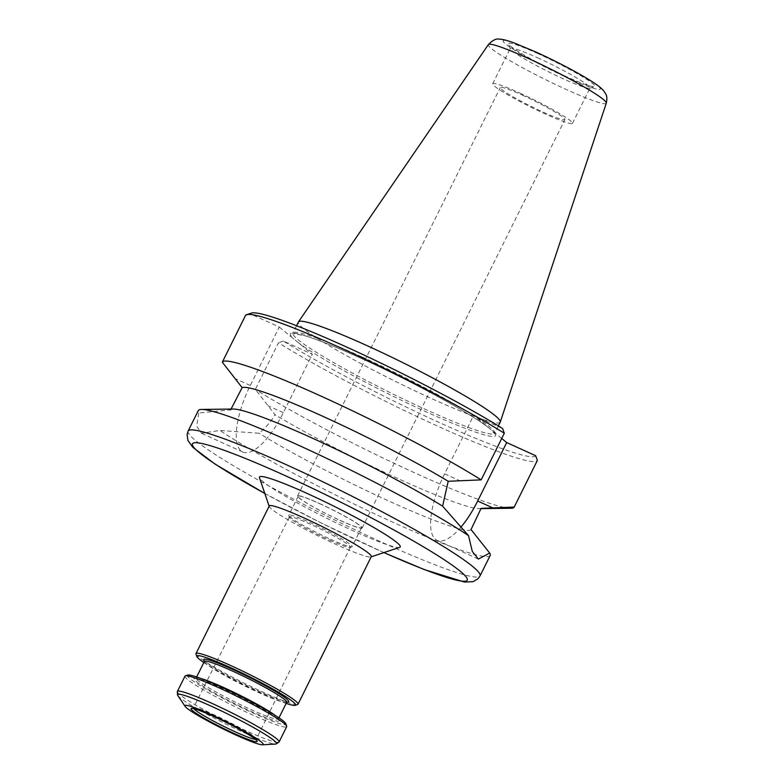 <?xml version="1.0" encoding="UTF-8"?>
<svg xmlns="http://www.w3.org/2000/svg" width="784" height="784" viewBox="0 0 784 784"><rect width="100%" height="100%" fill="white"/><g stroke="black" fill="none" stroke-linecap="round" stroke-linejoin="round"><path stroke-width="0.59" stroke-dasharray="3.92 2.94" d="M319.607 503.563A36.044 3.214 26.4 0 1 362.139 528.024A36.044 3.214 26.4 0 1 328.427 514.872A36.044 3.214 26.4 0 1 297.567 495.968A36.044 3.214 26.4 0 1 319.607 503.563M339.893 520.262A35.339 3.146 -153.6 0 0 361.502 527.71A35.339 3.146 -153.6 0 0 331.25 509.179A35.339 3.146 -153.6 0 0 298.194 496.282A35.339 3.146 -153.6 0 0 339.893 520.262M269.255 505.964A56.958 5.076 -153.6 0 0 269.255 506.474A56.958 5.076 -153.6 0 0 336.463 544.615A56.958 5.076 -153.6 0 0 370.881 556.924A56.958 5.076 -153.6 0 0 371.293 556.62M399.683 547.359A78.586 6.997 26.4 0 1 352.192 530.376A78.586 6.997 26.4 0 1 259.465 477.75M195.98 654.091A56.958 5.076 -153.6 0 0 263.189 692.233A56.958 5.076 -153.6 0 0 297.606 704.542M203.82 662.509A55.154 4.91 -153.6 0 0 261.876 693.419A55.154 4.91 -153.6 0 0 286.16 703.385M203.742 659.863A47.403 4.224 -153.6 0 0 259.671 691.606A47.403 4.224 -153.6 0 0 288.316 701.847M204.389 661.373A45.962 4.096 -153.6 0 0 204.389 661.774A45.962 4.096 -153.6 0 0 258.622 692.556A45.962 4.096 -153.6 0 0 286.395 702.484A45.962 4.096 -153.6 0 0 286.728 702.239M201.047 678.552A45.962 4.096 -153.6 0 0 196.412 677.846A45.962 4.096 -153.6 0 0 196.088 678.091A45.962 4.096 -153.6 0 0 250.321 709.275A45.962 4.096 -153.6 0 0 278.428 718.967A45.962 4.096 -153.6 0 0 278.428 718.556A45.962 4.096 -153.6 0 0 275.057 715.292M250.096 710.902A47.403 4.224 -153.6 0 0 279.075 720.467A47.403 4.224 -153.6 0 0 238.493 696.035A47.403 4.224 -153.6 0 0 194.501 678.483A47.403 4.224 -153.6 0 0 250.096 710.902M187.768 675.073A54.978 4.9 -153.6 0 0 252.242 712.676A54.978 4.9 -153.6 0 0 285.856 723.769M184.965 676.18A56.771 5.057 -153.6 0 0 251.958 714.704A56.771 5.057 -153.6 0 0 286.679 726.67M177.321 691.743A56.771 5.057 -153.6 0 0 244.363 730.002A56.771 5.057 -153.6 0 0 278.898 742.164M177.831 695.565A55.213 4.92 -153.6 0 0 242.726 732.05A55.213 4.92 -153.6 0 0 275.547 744.065M255.466 739.312A35.113 3.126 -153.6 0 0 256.339 739.067A35.113 3.126 -153.6 0 0 256.339 738.753A35.113 3.126 -153.6 0 0 226.272 720.653A35.113 3.126 -153.6 0 0 193.687 707.648A35.113 3.126 -153.6 0 0 193.432 707.834A35.113 3.126 -153.6 0 0 193.766 708.687M329.554 540.068A34.065 3.038 -153.6 0 0 350.144 547.428A34.065 3.038 -153.6 0 0 350.389 547.242A34.065 3.038 -153.6 0 0 321.224 529.376A34.065 3.038 -153.6 0 0 289.365 516.95A34.065 3.038 -153.6 0 0 289.365 517.254A34.065 3.038 -153.6 0 0 329.554 540.068M330.485 539.225A35.339 3.146 -153.6 0 0 351.84 546.86A35.339 3.146 -153.6 0 0 352.094 546.673A35.339 3.146 -153.6 0 0 321.842 528.142A35.339 3.146 -153.6 0 0 288.786 515.245A35.339 3.146 -153.6 0 0 288.786 515.558A35.339 3.146 -153.6 0 0 330.485 539.225M231.055 409.072L230.663 409.846L198.744 413.031A162.935 14.514 26.4 0 1 198.274 410.6M198.744 413.031L196.735 426.212L201.459 433.238L219.932 430.465L259.083 433.238C265.276 428.25 270.598 422.076 275.047 414.716L255.339 389.423L278.487 342.784A162.935 14.514 -153.6 0 0 437.433 426.006A162.935 14.514 -153.6 0 0 537.324 460.492M490.167 555.503A162.935 14.514 26.4 0 1 381.014 516.803A162.935 14.514 26.4 0 1 219.932 430.465M538.079 53.704A48.128 4.283 -153.6 0 0 508.659 43.992A48.128 4.283 -153.6 0 0 549.858 68.806A48.128 4.283 -153.6 0 0 594.527 86.622A48.128 4.283 -153.6 0 0 538.079 53.704M500.202 422.184A112.651 10.035 26.4 0 1 431.318 398.448A112.651 10.035 26.4 0 1 298.4 322.008M460.963 527.093A58.124 20.766 -65.6 0 1 437.1 540.333A58.124 20.766 -65.6 0 1 444.626 473.82L473.644 415.363L502.622 428.534M501.711 438.472L473.644 415.363M535.668 455.729A159.338 14.19 26.4 0 1 438.285 422.076A159.338 14.19 26.4 0 1 283.367 341.069L312.346 354.241L283.328 412.688A58.124 20.766 -65.6 0 1 242.756 452.015A58.124 20.766 -65.6 0 1 250.282 385.493L279.3 327.046L250.321 313.874A159.338 14.19 26.4 0 1 251.409 313.1M283.367 341.069A3165.145 2942.881 -50.5 0 0 278.487 342.784M245.441 315.599A3165.145 2942.881 129.5 0 1 250.321 313.874M279.3 327.046L312.346 354.241M537.51 57.761A44.521 3.969 26.4 0 1 590.038 87.975A44.521 3.969 26.4 0 1 589.725 88.21A44.521 3.969 26.4 0 1 548.398 71.726A44.521 3.969 26.4 0 1 510.286 48.784A44.521 3.969 26.4 0 1 510.286 48.383A44.521 3.969 26.4 0 1 537.51 57.761M522.36 95.129A36.044 3.214 26.4 0 1 564.892 119.589A36.044 3.214 26.4 0 1 531.18 106.428A36.044 3.214 26.4 0 1 500.31 87.524A36.044 3.214 26.4 0 1 522.36 95.129M519.949 93.139A44.521 3.969 26.4 0 1 572.477 123.353A44.521 3.969 26.4 0 1 530.837 107.104A44.521 3.969 26.4 0 1 492.724 83.761A44.521 3.969 26.4 0 1 519.949 93.139M510.933 508.257A162.935 14.514 26.4 0 1 402.339 467.146A162.935 14.514 26.4 0 1 255.339 389.423M481.102 508.365A134.28 11.956 26.4 0 1 479.21 508.659A134.28 11.956 26.4 0 1 394.43 476.956A134.28 11.956 26.4 0 1 275.047 414.716M230.663 409.846A134.28 11.956 26.4 0 1 233.26 409.042M471.027 529.563A134.28 11.956 26.4 0 1 389.011 501.113A134.28 11.956 26.4 0 1 259.083 433.238M188.14 431.024A162.935 14.514 -153.6 0 0 327.634 516.47A162.935 14.514 -153.6 0 0 480.033 575.926M383.935 552.583A153.39 13.661 26.4 0 1 264.816 493.459M536.344 52.273A54.243 4.831 -153.6 0 0 519.527 53.155A54.243 4.831 -153.6 0 0 599.417 89.464A54.243 4.831 -153.6 0 0 536.344 52.273M606.306 103.174A65.846 5.86 26.4 0 1 566.009 89.366A65.846 5.86 26.4 0 1 488.344 44.619M444.626 473.82L459.914 480.768M283.328 412.688L268.04 405.74M250.282 385.493L234.994 378.545M361.767 356.838A112.651 10.035 26.4 0 1 494.694 433.278A112.651 10.035 26.4 0 1 425.81 409.542A112.651 10.035 26.4 0 1 292.893 333.102A112.651 10.035 26.4 0 1 361.767 356.838M488.334 427.456A114.454 10.192 -153.6 0 0 360.464 358.023A114.454 10.192 -153.6 0 0 294 339.139M297.646 342.138A114.454 10.192 -153.6 0 0 425.526 411.571A114.454 10.192 -153.6 0 0 491.989 430.465M196.647 676.974L196.088 678.091M278.977 717.84L278.428 718.967M196.412 677.846L194.501 678.483M278.428 718.556L279.075 720.467M193.687 707.648L191.276 708.442M256.339 738.753L257.162 741.145M289.365 516.95L193.432 707.834M350.389 547.242L256.339 739.067M350.144 547.428L351.84 546.86M289.365 517.254L288.786 515.558M298.194 496.282L288.786 515.245M361.502 527.71L352.094 546.673M264.845 493.518L320.979 522.879L383.876 552.612M437.1 540.333L478.397 559.1M242.756 452.015L201.459 433.238M589.725 88.21L594.527 86.622M510.286 48.784L508.659 43.992M362.139 528.024L564.892 119.589M297.567 495.968L500.31 87.524M572.477 123.353L590.038 87.975M492.724 83.761L510.286 48.383M296.548 325.723L292.618 333.416L305.348 335.846C321.166 340.815 343.735 350.154 373.047 363.854C403.005 377.986 430.279 392.078 454.857 406.151C472.458 416.314 484.473 424.124 490.892 429.593L494.606 433.689L498.359 425.898M479.21 508.659L480.974 508.63"/><path stroke-width="1.18" d="M286.16 703.385A55.154 4.91 -153.6 0 0 295.205 705.335L297.606 704.542A56.958 5.076 -153.6 0 0 298.008 704.238L371.293 556.62A56.958 5.076 -153.6 0 0 322.528 526.75A56.958 5.076 -153.6 0 0 269.255 505.964L195.98 653.582A56.958 5.076 -153.6 0 0 195.98 654.091L196.794 656.482A55.154 4.91 -153.6 0 0 203.82 662.509M269.157 506.17L259.465 477.75A78.586 6.997 26.4 0 1 332.965 505.729A78.586 6.997 26.4 0 1 399.683 547.359L371.185 556.816M298.008 704.238A56.958 5.076 -153.6 0 0 249.253 674.367A56.958 5.076 -153.6 0 0 195.98 653.582M295.205 705.335A55.154 4.91 -153.6 0 0 248.381 676.122A55.154 4.91 -153.6 0 0 196.794 656.482M286.65 702.405L288.316 701.847A47.403 4.224 -153.6 0 0 248.077 676.739A47.403 4.224 -153.6 0 0 203.742 659.863L204.31 661.529M278.977 717.84L286.728 702.239A45.962 4.096 -153.6 0 0 247.381 678.14A45.962 4.096 -153.6 0 0 204.389 661.373L196.647 676.974M275.057 715.292A45.962 4.096 -153.6 0 0 239.081 694.859A45.962 4.096 -153.6 0 0 201.047 678.552M262.493 744.8L275.547 744.065A55.213 4.92 -153.6 0 0 276.311 743.879L278.898 742.164A56.771 5.057 -153.6 0 0 279.084 741.968L286.679 726.67A56.771 5.057 -153.6 0 0 286.67 726.16L285.856 723.769A54.978 4.9 -153.6 0 0 238.797 695.428A54.978 4.9 -153.6 0 0 187.768 675.073L185.367 675.877A56.771 5.057 -153.6 0 0 184.965 676.18L177.37 691.478A56.771 5.057 -153.6 0 0 177.321 691.743L177.527 694.84A55.213 4.92 -153.6 0 0 177.831 695.565L185.142 706.404A43.708 3.891 -153.6 0 0 236.513 735.284A43.708 3.891 -153.6 0 0 262.493 744.8A43.708 3.891 -153.6 0 0 225.821 721.574A43.708 3.891 -153.6 0 0 185.142 706.404M286.67 726.16A56.771 5.057 -153.6 0 0 238.071 696.898A56.771 5.057 -153.6 0 0 185.367 675.877M279.084 741.968A56.771 5.057 -153.6 0 0 230.476 712.195A56.771 5.057 -153.6 0 0 177.37 691.478M276.311 743.879A55.213 4.92 -153.6 0 0 229.212 714.734A55.213 4.92 -153.6 0 0 177.527 694.84M234.583 733.697A36.926 3.293 -153.6 0 0 257.162 741.145A36.926 3.293 -153.6 0 0 225.547 722.113A36.926 3.293 -153.6 0 0 191.276 708.442A36.926 3.293 -153.6 0 0 234.583 733.697M193.766 708.687A35.113 3.126 -153.6 0 0 234.867 731.668A35.113 3.126 -153.6 0 0 255.466 739.312M188.14 431.024L198.274 410.6A162.935 14.514 26.4 0 1 201.537 409.444A162.935 14.514 26.4 0 1 297.9 444.94A162.935 14.514 26.4 0 1 468.509 535.629L472.311 551.456L478.397 559.09L489.696 553.073A162.935 14.514 26.4 0 1 490.167 555.503L480.033 575.926A162.935 14.514 -153.6 0 0 287.767 465.363A162.935 14.514 -153.6 0 0 188.14 431.024L187.092 434.532L187.954 440.51L192.874 447.35L214.963 464.03L264.845 493.518M296.548 325.723L298.4 322.008A112.651 10.035 26.4 0 1 298.459 321.901A112.651 10.035 26.4 0 1 367.275 345.744A112.651 10.035 26.4 0 1 500.251 422.066A112.651 10.035 26.4 0 1 500.202 422.184L498.359 425.898M504.308 433.248A162.935 14.514 -153.6 0 0 351.467 352.82A162.935 14.514 -153.6 0 0 246.607 314.698L251.409 313.1A159.338 14.19 26.4 0 1 353.349 350.115A159.338 14.19 26.4 0 1 502.622 428.534A3165.145 2942.881 -50.5 0 1 504.308 433.248L481.16 479.877L448.193 481.278L442.607 506.17L468.509 535.629M489.696 553.073L471.027 529.563L481.102 508.365L514.206 507.072L537.354 460.443A162.935 14.514 -153.6 0 0 537.354 460.443A3165.145 2942.881 129.5 0 0 535.668 455.729L506.689 442.558L477.672 501.015A58.124 20.766 -65.6 0 1 460.963 527.093M506.689 442.558L501.711 438.472M246.607 314.698A162.935 14.514 -153.6 0 0 245.451 315.57A162.935 14.514 -153.6 0 0 245.441 315.599L222.313 362.179M481.16 479.877A162.935 14.514 26.4 0 0 322.067 396.596A162.935 14.514 26.4 0 0 222.303 362.198A162.935 14.514 26.4 0 1 222.303 362.198L242.138 387.629L230.663 409.846M537.324 460.492A162.935 14.514 -153.6 0 0 537.344 460.463L514.196 507.101A162.935 14.514 26.4 0 1 510.933 508.257L480.974 508.63M242.138 387.629A134.28 11.956 26.4 0 1 323.449 416.588A134.28 11.956 26.4 0 1 448.193 481.278M201.537 409.444L233.26 409.042A134.28 11.956 26.4 0 1 321.773 442.47A134.28 11.956 26.4 0 1 442.607 506.17M264.816 493.459A153.39 13.661 26.4 0 1 192.825 443.352A153.39 13.661 26.4 0 1 286.248 476.113A153.39 13.661 26.4 0 1 458.395 569.762A153.39 13.661 26.4 0 1 383.935 552.583M606.306 103.174C607.718 95.305 606.179 94.648 603.298 90.317L600.181 87.367C591.009 79.645 562.04 63.925 536.001 52.058L513.785 42.797C506.787 40.278 502.034 39.082 499.545 39.2C496.439 38.289 492.715 40.102 488.344 44.619A65.846 5.86 26.4 0 1 528.573 58.565A65.846 5.86 26.4 0 1 606.306 103.174L500.251 422.066M477.672 501.015L492.96 507.963M383.876 552.612L424.203 569.537L464.402 582.042L473.085 581.659L477.868 578.876L480.033 575.926M488.344 44.619L298.459 321.901M222.303 362.198L245.451 315.57"/></g></svg>
